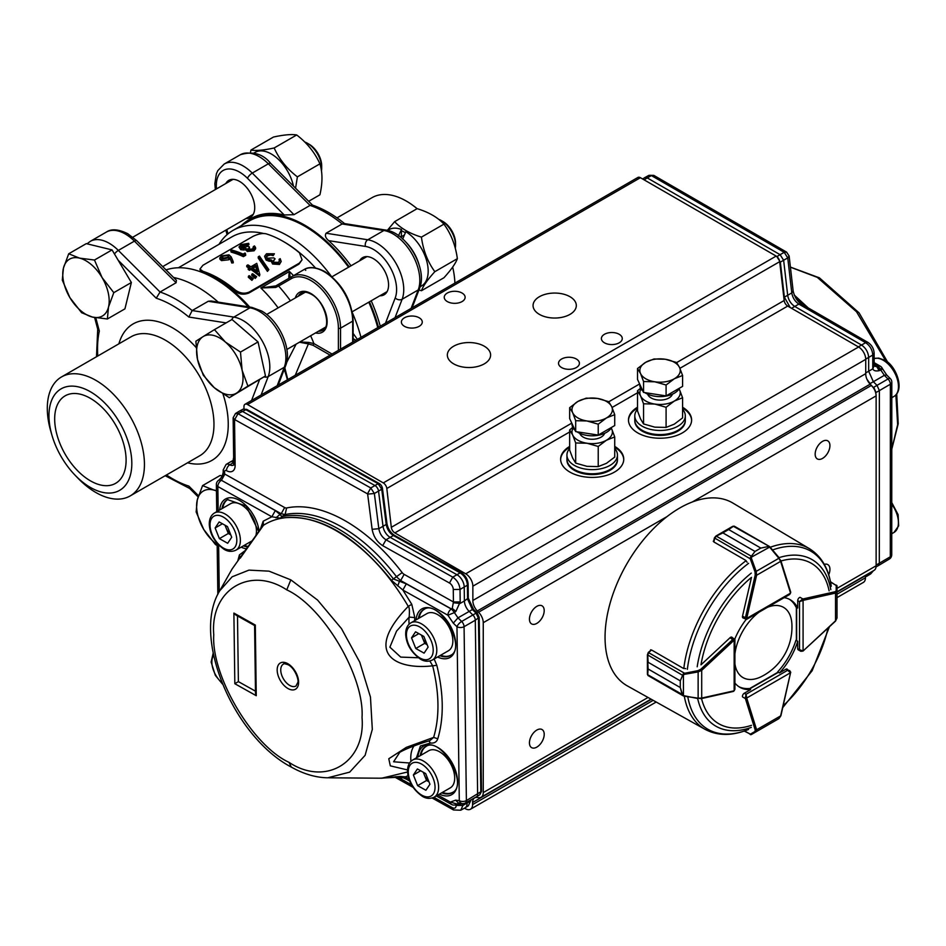 <?xml version="1.0" encoding="UTF-8"?>
<svg xmlns="http://www.w3.org/2000/svg" width="946" height="946" viewBox="0 0 946 946"><rect width="100%" height="100%" fill="white"/><g stroke="black" fill="none" stroke-linecap="round" stroke-linejoin="round"><path stroke-width="1.42" d="M293.461 186.114A32.531 18.778 -120 0 0 271.987 154.399A32.531 18.778 -120 0 0 255.065 152.401L253.753 153.157M102.062 277.545A32.826 18.955 -120 0 0 79.523 258.116A32.826 18.955 -120 0 0 63.429 268.144A32.826 18.955 -120 0 0 69.886 297.623L62.294 280.122L63.429 268.144L68.715 253.776L79.523 258.116L94.47 260.044L102.062 277.545L113.792 292.657L108.506 307.024A32.826 18.955 -120 0 0 102.062 277.545M92.412 317.064A32.826 18.955 60 0 1 69.886 297.623L81.616 312.724L92.412 317.064A32.826 18.955 -120 0 0 108.506 307.024L107.371 318.991L92.412 317.064M307.403 143.248L309.188 144.277A17.678 10.205 60 0 1 321.687 165.928L321.687 167.986A20.209 11.659 -120 0 0 307.403 143.248A20.209 11.659 -120 0 0 304.73 141.995M321.451 170.824A20.209 11.659 -120 0 0 321.687 167.986M107.371 318.991L124.931 308.857L131.364 282.511L112.042 249.898L86.287 243.63L68.715 253.776M131.364 282.511L113.792 292.657M112.042 249.898L94.47 260.044M48.967 415.661A58.593 33.831 60 0 1 90.39 391.75A58.593 33.831 60 0 1 131.825 463.505A58.593 33.831 60 0 1 74.769 474.88A58.593 33.831 60 0 1 52.018 435.467A58.593 33.831 60 0 1 48.967 415.661M52.018 435.467L50.883 431.589A68.691 39.661 60 0 1 47.3 408.376A68.691 39.661 60 0 1 61.525 376.934A68.691 39.661 60 0 1 95.877 380.339A68.691 39.661 60 0 1 144.442 464.462A68.691 39.661 60 0 1 130.217 495.905A68.691 39.661 60 0 1 95.877 492.511A68.691 39.661 60 0 1 77.56 477.789L74.769 474.88M173.626 277.497A111.12 64.151 60 0 1 197.537 286.993A111.12 64.151 60 0 1 218.195 302.117M90.39 480.828A50.505 29.16 60 0 1 57.399 436.319A50.505 29.16 60 0 1 65.132 395.842A50.505 29.16 60 0 1 90.39 398.349A50.505 29.16 60 0 1 123.382 442.858A50.505 29.16 60 0 1 115.649 483.323A50.505 29.16 60 0 1 90.39 480.828M211.159 301.005L208.238 301.277L192.168 310.548L188.845 317.04A106.07 61.242 -120 0 0 172.539 305.558A106.07 61.242 -120 0 0 156.232 298.215L160.051 292.018A111.12 64.151 60 0 1 176.11 299.374A111.12 64.151 60 0 1 192.168 310.548L233.875 317.099A5.049 3.737 98.9 0 0 231.817 319.594M166.472 474.975A106.07 61.242 -120 0 0 188.845 486.114L189.543 488.313M97.769 329.362L99.33 331.065A106.07 61.242 -120 0 0 97.781 356.003M176.122 282.736L134.415 241.124A37.887 21.876 -120 0 0 125.25 233.969A37.887 21.876 -120 0 0 106.319 232.101L90.248 241.372A37.887 21.876 60 0 1 109.18 243.252A37.887 21.876 60 0 1 118.345 250.406L160.051 292.018L176.122 282.736L176.37 280.229M398.337 236.003L401.494 229.5L401.293 237.706M420.13 286.768L421.443 286.011A32.531 18.778 -120 0 0 428.171 271.88A32.531 18.778 -120 0 0 405.834 231.675L402.653 239.113M418.865 264.088A32.531 18.778 -120 0 0 406.614 242.862M401.494 229.5A32.531 18.778 -120 0 0 388.912 229.677L387.6 230.434M217.178 545.523L215.463 544.565L203.733 529.453L196.141 511.952L197.276 499.973L202.562 485.605L213.37 489.945A32.826 18.955 -120 0 0 197.276 499.973A32.826 18.955 -120 0 0 203.733 529.453A32.826 18.955 -120 0 0 217.166 544.518M216.445 490.596L213.37 489.945A32.826 18.955 60 0 1 216.457 490.95M222.215 475.968L220.134 475.471L202.562 485.605M236.547 393.098A32.826 18.955 -120 0 0 242.117 370.288A32.826 18.955 -120 0 0 225.385 342.05A32.826 18.955 -120 0 0 203.083 336.622L214.446 329.634L225.385 342.05L240.473 352.078L242.117 370.288L247.911 386.11L229.334 397.698L214.257 387.671A32.826 18.955 -120 0 0 236.547 393.098M197.513 359.433A32.826 18.955 60 0 1 203.083 336.622L195.869 341.222L197.513 359.433A32.826 18.955 -120 0 0 214.257 387.671L203.307 375.255L197.513 359.433M441.25 220.524L443.035 221.553A17.678 10.205 60 0 1 455.05 238.912A17.678 10.205 60 0 1 455.534 243.205L455.534 245.262A20.209 11.659 -120 0 0 454.979 240.355A20.209 11.659 -120 0 0 441.25 220.524A20.209 11.659 -120 0 0 438.684 219.306M455.286 248.207A20.209 11.659 -120 0 0 455.534 245.262M229.334 397.698L265.483 375.964L258.033 341.932L232.018 319.488L214.446 329.634M265.483 375.964L247.911 386.11M258.033 341.932L240.473 352.078M219.034 244.293A109.854 63.429 60 0 1 232.964 230.422L249.756 220.725A109.854 63.429 60 0 1 304.683 226.165A109.854 63.429 60 0 1 348.566 267.198M368.774 302.188A109.854 63.429 60 0 1 377.761 327.635M310.631 335.759A114.904 66.338 60 0 1 313.918 343.575L313.055 345.29L308.396 343.918L295.247 375.278M332.034 354.041L313.918 343.575L308.573 342.393L308.396 343.906L299.421 342.227M275.712 287.442L278.585 286.023L278.893 284.096L275.759 285.905L275.712 287.442L260.86 287.974L275.759 285.905L303.903 269.657C308.893 266.37 315.881 267.009 324.868 271.585C342.062 283.41 351.474 299.728 353.118 320.528A1.514 0.875 180 0 1 352.681 321.143A40.406 23.331 -120 0 0 324.1 271.656A40.406 23.331 -120 0 0 303.903 269.657A1.514 1.242 60 0 1 305.735 270.355M299.847 341.991L308.573 342.393M289.263 278.112C288.613 277.958 288.672 275.747 289.429 271.478L290.197 277.568M353.118 333.382L357.399 339.389M354.076 339.176L353.118 338.633M287.832 379.559L284.817 367.864M286.591 362.625L296.122 344.131M228.601 257.064L221.908 258.424M222.901 257.643L222.641 256.283L221.423 257.809L222.334 258.613L227.619 257.82L228.814 256.366L227.797 255.455L228.033 256.792M227.809 255.444L222.641 256.283M219.992 259.31L221.518 260.623L219.732 258.033L221.423 255.905L228.967 254.829L231.179 256.91L233.177 261.534L231.628 261.711L229.878 257.643L231.758 263L233.284 262.822L233.189 261.522M221.293 259.275L229.866 257.643M231.628 261.711L231.758 263M221.518 260.611L228.873 259.772L228.696 258.447M228.861 259.76L230.044 258.979M243.288 255.361A107.832 62.259 60 0 0 230.812 250.749L231.936 250.099A107.832 62.259 60 0 1 243.11 254.119L245.038 253.008L245.593 254.025L243.288 255.361L243.382 256.65L245.7 255.314L245.593 254.025M245.7 255.314L245.144 254.308M230.812 250.749L231.096 252.097A106.319 61.384 60 0 1 243.382 256.65M242.164 245.014L242.424 246.362L245.168 245.345L244.908 243.997L242.152 245.002L240.627 246.835L241.585 247.651L248.065 246.338A107.832 62.259 60 0 1 249.342 246.835L248.195 249.519L252.677 248.928L253.362 246.575L254.474 245.925L255.526 247.426L253.989 249.519L247.06 250.158L245.948 248.278L245.995 250.276M253.812 247.462L253.362 246.575L253.658 248.077M247.521 248.822L248.195 249.519M244.908 243.997L247.592 243.962L247.828 245.298L248.952 244.647L248.715 243.311L247.592 243.962M239.019 247.131L240.781 249.673L238.995 247.012L240.923 244.647L248.715 243.311M240.568 248.325L245.948 248.278M249.342 246.835L249.519 248.148L247.97 249.401M242.424 246.362L241.088 247.426M245.168 245.333L247.817 245.31M240.792 249.673L243.713 249.992L243.524 248.668M243.713 249.992L246.126 249.602L247.202 251.47L247.06 250.158M247.178 251.482L254.06 250.796L253.966 249.508M255.526 247.426L255.645 248.703L254.084 250.808M248.491 276.114L248.313 277.225L251.908 280.359L252.133 279.283L248.491 276.114L249.259 275.664L253.256 278.632L252.144 279.283M251.908 280.359L253.256 278.632M255.503 277.344L251.849 274.163L252.629 273.713L256.626 276.693L255.278 278.42L251.671 275.286L251.849 274.163M255.278 278.42L256.626 276.693M252.996 268.274L255.739 266.689L257.005 271.242M255.751 266.689L255.858 265.519L252.133 267.671A107.832 62.259 60 0 1 257.584 271.703M257.572 271.703L255.869 265.519M259.665 274.931L259.441 276.007L259.665 274.931A107.832 62.259 60 0 0 251.009 268.321L249.567 269.149A107.832 62.259 60 0 0 248.278 268.262L249.72 267.422A107.832 62.259 60 0 0 246.8 265.519L247.923 264.868A107.832 62.259 60 0 1 250.844 266.784L256.768 263.355L259.878 274.801M246.8 265.519L246.752 266.725A106.319 61.384 60 0 1 248.727 268.002M248.278 268.262L248.183 269.444A106.319 61.384 60 0 1 249.46 270.32L249.567 269.149M251.009 268.321L250.903 269.48L249.46 270.32M250.903 269.48A106.319 61.384 60 0 1 259.441 276.007M268.865 269.622L267.683 270.308L258.27 256.768L259.429 256.082L268.841 269.634L267.481 271.372L267.659 270.32M258.27 256.768L258.199 257.998L267.458 271.384M267.789 254.592L267.718 255.787L270.485 255.018L270.556 253.824L267.777 254.592L266.275 256.461L267.269 258.211L273.784 257.88A107.832 62.259 60 0 1 275.073 258.826L273.264 260.883L273.914 262.243L278.384 262.349L279.496 261.001L279.082 259.31L280.205 258.672L281.187 261.498L279.673 263.39L272.791 262.893L271.668 260.091L271.407 261.699L272.602 264.005L272.791 262.893M270.556 253.824L273.276 254.439L273.181 255.609L270.485 255.006M264.596 256.39L266.145 260.115L264.596 256.224L266.5 253.753L274.399 253.788L273.276 254.439M266.264 258.932L271.679 260.091M279.082 259.31L279.295 261.522M275.073 258.826L273.311 261.439M267.718 255.787L266.346 257.087M274.399 253.788L273.181 255.609M266.157 260.103L269.113 261.238L269.243 260.079M269.113 261.238L271.526 261.226M272.578 264.017L279.413 264.442L279.649 263.366M281.187 261.498L279.437 264.466M199.949 269.054L200.256 270.426L203.012 272.578L202.787 271.242A106.319 61.384 60 0 1 218.964 278.538A106.319 61.384 60 0 1 235.14 289.914C239.835 293.366 244.553 294.064 249.271 292.018L299.279 263.154L302.058 259.819L299.433 252.795A106.319 61.384 60 0 0 283.256 241.431A106.319 61.384 60 0 0 267.079 234.123C263.591 232.846 258.885 233.603 252.937 236.405L202.941 265.27L199.949 269.054L202.799 271.23M249.271 292.018L248.94 293L298.948 264.135L299.279 263.154M298.948 264.147L302.058 259.819M203.023 272.578A104.805 60.509 60 0 1 218.964 279.78A104.805 60.509 60 0 1 234.915 290.99L235.14 289.914M234.904 290.99C238.818 294.395 243.5 295.069 248.952 293.012M283.788 241.738A104.805 60.509 60 0 1 284.32 242.046A104.805 60.509 60 0 1 315.491 267.978M232.964 230.422A109.854 63.429 60 0 1 287.891 235.861A109.854 63.429 60 0 1 331.147 276.019M352.42 312.866A109.854 63.429 60 0 1 360.97 337.332M166.011 269.906A109.854 63.429 60 0 1 214.328 278.337L217.899 280.394A104.805 60.509 60 0 1 249.72 307.072M217.899 280.394L214.328 278.337A109.854 63.429 60 0 1 248.148 306.823M284.249 369.342A109.854 63.429 60 0 1 287.395 379.807M178.38 267.765L231.924 236.855A104.805 60.509 60 0 1 264.159 233.638M421.431 290.741L443.946 277.746C451.159 269.787 455.629 263.437 457.356 258.672L434.829 271.679C427.616 279.626 423.158 285.988 421.431 290.741L418.983 289.937M401.459 230.8A30.934 17.856 60 0 1 405.373 232.704M457.356 258.672C455.605 245.558 451.136 234.04 443.946 224.131L421.431 237.127C423.169 250.252 427.639 261.77 434.829 271.679M443.946 224.131C437.773 217.414 428.834 212.247 417.139 208.652L394.624 221.66C400.856 228.412 409.784 233.567 421.431 237.127M387.328 230.363L394.624 221.66M308.68 201.285L319.914 194.805C322.645 182.874 322.645 172.562 319.914 163.847C314.888 152.625 307.154 142.988 296.701 134.971L274.174 147.966C279.2 159.2 286.945 168.826 297.387 176.855L295.566 188.207M319.914 163.847L297.387 176.855M296.701 134.971C291.675 134.084 283.93 134.77 273.489 137.04L250.962 150.047C255.988 150.934 263.721 150.237 274.174 147.966M250.43 152.625L250.962 150.047M349.216 266.831A111.12 64.151 -120 0 0 304.683 225.136A111.12 64.151 -120 0 0 249.117 219.638A111.12 64.151 -120 0 0 241.407 225.55M378.459 327.233A111.12 64.151 -120 0 0 369.413 301.821M344.037 223.528L342.168 223.954A111.12 64.151 -120 0 0 326.11 212.767A111.12 64.151 -120 0 0 310.052 205.412L312.18 205.022M412.089 307.817L419.563 288.435C427.899 268.995 406.886 232.598 385.873 230.091A5.049 3.737 98.9 0 0 383.875 230.505L342.168 223.954L326.098 233.224C324.667 235.542 325.542 238.014 328.7 240.651A111.12 64.151 -120 0 1 351.001 265.791M249.117 219.638L250.903 218.597A111.12 64.151 -120 0 1 284.238 214.979L293.981 214.683L310.052 205.412L268.345 163.8A37.887 21.876 -120 0 0 259.192 156.646A37.887 21.876 -120 0 0 240.249 154.777C252.807 150.922 262.953 153.808 270.698 163.398A5.049 1.738 134.9 0 0 268.345 163.8L252.275 173.083L293.981 214.683M379.866 295.791A21.462 12.393 -120 0 0 384.123 294.785A21.462 12.393 -120 0 0 387.411 277.58A21.462 12.393 -120 0 0 373.386 258.672A21.462 12.393 -120 0 0 362.661 257.608A21.462 12.393 -120 0 0 359.657 260.789M246.019 218.514A21.462 12.393 -120 0 0 250.276 217.509A21.462 12.393 -120 0 0 253.563 200.304A21.462 12.393 -120 0 0 239.539 181.396A21.462 12.393 -120 0 0 228.814 180.331A21.462 12.393 -120 0 0 225.81 183.512M380.245 326.204A111.12 64.151 -120 0 0 371.199 300.793M417.091 208.676A68.691 39.661 -120 0 0 406.342 201.084A68.691 39.661 -120 0 0 372.003 197.679L337.024 217.876M454.884 283.114A68.691 39.661 -120 0 0 452.673 267.079M259.098 531.12A28.061 16.2 -120 0 0 239.184 500.245A28.179 16.271 -120 0 0 238.345 499.795A28.061 16.2 -120 0 0 219.72 509.953M439.429 794.143A28.061 16.2 -120 0 0 457.545 780.616A28.061 16.2 -120 0 0 437.419 747.245A28.179 16.271 -120 0 0 436.591 746.796A28.061 16.2 -120 0 0 417.966 756.954M437.596 656.997A28.061 16.2 -120 0 0 455.712 643.481A28.061 16.2 -120 0 0 435.586 610.111A28.179 16.271 -120 0 0 434.758 609.662A28.061 16.2 -120 0 0 416.134 619.819M218.171 510.852L217.84 486.551A5.049 2.873 179.2 0 1 216.362 484.553L216.729 511.68M263.189 521.211L271.857 516.764L217.84 486.551A5.049 2.956 -60.8 0 1 221.305 480.367A5.049 2.897 -121.4 0 0 218.786 480.178L218.786 480.178A5.049 5.049 0 0 0 216.362 484.553M462.18 803.592A5.049 3.76 -82.2 0 1 459.295 800.647L455.641 800.15L458.538 803.083L462.18 803.592A5.049 5.049 0 0 0 465.314 803L476.548 796.745A5.049 2.921 -120.3 0 0 476.618 796.709A5.049 2.921 -120.3 0 0 477.624 794.356L475.294 620.233L464.072 626.678A5.049 2.862 -119.9 0 0 463.386 623.934A5.049 2.862 -119.9 0 0 461.66 621.451A5.049 1.797 134.3 0 0 456.965 626.713L459.295 800.647A5.049 2.873 -0.8 0 0 466.39 800.6L464.072 626.678A5.049 2.873 179.2 0 1 456.965 626.713L453.276 623.118L447.896 615.231A5.049 2.956 -60.8 0 1 451.348 609.047L452.247 608.42L453.441 601.963L460.194 601.928L455.913 611.388L454.482 612.547L451.479 608.976L400.678 580.56L396.741 577.001A143.863 83.059 -120 0 0 285.101 514.565L281.825 516.54C298.64 513.276 317.158 517.214 337.367 528.341C357.588 539.823 376.272 556.697 393.43 578.964L406.319 583.871L402.866 590.044L411.782 604.328L414.809 617.572L414.596 620.706M327.73 777.801L349.677 772.125L365.109 755.346L372.31 729.354L370.465 697.096L359.787 662.2L341.471 628.605L317.596 600.083L290.836 579.863L269.019 571.159L248.964 570.119L232.113 576.812L219.756 590.753C191.009 637.025 233.697 736.875 291.262 767.064C303.619 774.005 315.763 777.588 327.73 777.801M289.05 762.381C325.897 786.705 365.818 762.204 362.034 717.576C364.683 676.567 323.497 606.682 286.744 589.855C249.898 565.519 209.965 590.02 213.761 634.648C211.112 675.657 252.298 745.543 289.05 762.37L291.285 767.04M479.149 617.36L475.294 620.233A5.049 2.933 -120 0 0 472.894 615.018L469.204 611.412L457.982 617.856L454.387 612.606L447.896 615.231L402.866 590.044L391.408 580.3C354.052 533.97 317.028 513.264 280.359 518.183L271.845 516.764L275.31 510.58L279.992 514.458L275.936 517.781M437.832 795.066L450.426 802.137L456.942 803.994L458.538 803.095M455.641 800.15L450.402 802.09A5.049 2.956 119.2 0 0 451.502 804.431A5.049 5.049 0 0 0 456.41 804.455A5.049 2.956 -118.9 0 0 456.942 803.994L458.715 803.119M295.992 686.016A12.629 7.296 60 0 1 283.362 678.731A12.629 7.296 60 0 1 283.362 664.151C283.28 663.418 284.923 663.643 288.282 664.813C295.176 668.408 299.137 680.493 297.801 682.492L295.992 686.016M461.376 572.768L394.612 535.412L393.382 535.531L390.178 537.363L456.965 574.719A10.099 5.877 60 0 1 464.214 587.017L464.403 600.97L468.258 598.097L473.544 609.378L477.233 612.973M468.294 598.097L468.116 584.167L467.407 585.184C466.957 579.863 464.533 575.771 460.146 572.874L452.779 577.131C457.095 580.064 459.52 584.167 460.028 589.441L460.194 601.928M224.592 471.829A4.801 2.732 179.2 0 1 223.197 469.925L223.221 472.089L224.876 474.112L221.423 480.296L218.928 480.095L224.628 473.981L224.592 471.829A2.72 1.573 60 0 1 226.484 470.659A12.44 7.178 -120 0 0 235.14 465.349L234.537 419.693L233.13 417.801L235.495 413.508L239.622 411.025A5.049 2.921 -119.7 0 1 239.693 410.978A5.049 2.921 -119.7 0 1 242.117 411.226L374.947 485.535A5.049 2.933 60 0 1 378.53 491.08L374.356 493.505L378.838 528.696C379.713 533.591 382.101 537.293 386.003 539.788L390.19 537.363A10.099 5.865 60 0 1 383.024 526.272L386.216 524.439L386.205 522.724M461.364 572.803L460.146 572.874L393.382 535.531C389.504 533.012 387.115 529.322 386.216 524.439L381.735 489.248L378.53 491.08L383.024 526.272L378.838 528.696L372.133 529.311C373.469 536.524 376.993 541.975 382.704 545.665L449.468 583.02L452.779 577.131L386.003 539.788L382.704 545.665M244.222 545.381A26.512 15.313 -120 0 0 248.242 546.421M227.88 499.417A26.512 15.313 -120 0 0 222.759 508.203M442.468 792.381A26.512 15.313 -120 0 0 452.637 792.346M426.126 746.418A26.512 15.313 -120 0 0 421.005 755.204M440.635 655.247A26.512 15.313 -120 0 0 450.804 655.211M424.293 609.283A26.512 15.313 -120 0 0 419.161 618.069M407.549 769.949L390.32 765.846L388.782 758.751L406.342 747.352L433.623 737.419C439.701 717.127 439.382 693.264 432.677 665.818C397.084 670.028 361.656 654.608 408.258 606.362C387.931 571.94 363.631 546.563 335.357 530.245A142.87 82.491 -120 0 0 263.414 525.337L240.237 558.175L239.421 554.9L245.274 550.537M328.7 777.801L381.64 778.215L407.56 771.983M468.305 805.838L470.966 800.127L468.317 805.826L465.113 807.813A10.099 5.83 59.7 0 1 464.971 807.896L460.737 810.225L462.913 805.436L456.173 805.448L456.078 804.62M473.568 610.146L472.397 609.555L467.584 599.114L467.407 585.184L460.028 589.441L453.276 589.476L453.441 601.963L404.131 574.376L400.678 580.56L399.46 581.282L397.769 585.929M467.088 802.007L467.111 803.119A10.099 5.83 59.7 0 1 465.113 807.813M479.799 794.723L480.805 792.405L478.475 618.377L476.075 613.15L472.397 609.555L469.204 611.412A10.099 5.865 60 0 1 464.403 600.97L460.099 603.442L453.394 602.744M462.641 803.639L462.913 805.436L470.292 801.144L470.28 800.233M381.723 778.215L400.241 776.43L405.349 776.891L406.461 779.244L409.701 781.053M398.869 776.82L399.673 778.203L395.168 777.033M455.665 804.668A5.049 2.956 -118.9 0 0 456.41 804.455L457.557 803.875M457.474 803.911L458.491 803.225M406.319 583.871L451.348 609.047A5.049 2.85 -120.7 0 1 453.063 610.501A5.049 2.85 -120.7 0 1 454.387 612.606L452.247 608.42L455.913 611.388M246.622 409.37L238.014 413.698L234.703 419.575L367.474 493.836L370.773 487.959L374.356 493.505L367.651 494.119L372.133 529.311M223.221 472.089C222.582 475.696 221.21 478.321 219.129 479.953L218.869 480.13M237.824 560.789L239.421 554.9M260.304 529.382L263.189 521.222L263.414 525.337L262.089 526.78M408.057 775.732L405.349 776.891L408.909 778.877M434.167 658.984L436.815 665.31C443.709 693.465 444.029 717.955 437.785 738.767C436.674 742.031 434.226 743.45 430.43 743.012L420.402 746.027L416.429 757.841M414.809 617.572L409.169 617.099C409.665 610.43 409.358 606.847 408.258 606.362L411.77 604.328M406.461 779.244L400.241 776.43M428.893 740.895L430.43 743.012M399.91 752.212L399.815 752.271C406.331 748.629 416.335 744.739 429.827 740.623L433.623 737.419L437.785 738.767M436.815 665.31L432.677 665.818L429.862 661.006M233.721 462.216A7.58 4.375 -120 0 0 230.28 461.979A7.58 4.375 -120 0 0 230.197 462.026L226.094 464.462A7.521 4.34 -120 0 1 229.795 464.782L233.721 462.464M275.31 510.58L221.423 480.296L281.199 513.737L284.651 507.553A5.061 2.921 -120 0 0 286.603 507.967L285.101 514.565L281.199 513.737L279.992 514.458L281.825 516.54L280.359 518.183M409.098 624.206A34.162 19.724 60 0 1 409.169 617.099L396.563 631.088L389.882 647.159L400.714 657.103L418.309 657.754M399.815 752.271L393.595 761.778L409.571 763.008M255.467 691.171L238.38 681.617L234.833 683.722L233.887 613.079L235.708 614.959L254.592 625.519L255.503 693.252L256.26 695.712L234.833 683.722M233.887 613.079L255.314 625.058L254.592 625.519M238.38 681.617L237.493 615.964M679.465 388.179A20.209 11.659 180 0 1 674.332 393.205A20.209 11.659 180 0 1 644.805 392.614M642.984 391.206A20.209 11.659 180 0 1 639.839 384.951L639.839 384.431M682.586 375.479L682.586 386.382L666.09 395.901L643.552 392.424L637.509 379.405L637.509 368.514L640.537 373.54L643.552 381.522L654.821 381.794A20.209 11.659 180 0 1 640.537 373.54A20.209 11.659 0 0 1 645.763 362.271A20.209 11.659 180 0 1 665.275 359.255A20.209 11.659 180 0 1 679.559 367.509A20.209 11.659 180 0 1 674.332 378.767A20.209 11.659 180 0 1 654.821 381.794L666.09 385.01L674.332 378.767L682.586 375.479L679.559 367.509L676.544 362.472L665.275 359.255L654.005 358.983L645.763 362.271L637.509 368.514M666.09 395.901L666.09 385.01M643.552 392.424L643.552 381.522M790.407 267.162L817.32 277.379L856.508 311.754L885.811 360.946M895.886 394.979L897.648 424.636L891.782 449.161M794.191 294.998L808.227 307.911M874.139 362.637L880.312 366.208A5.049 5.049 0 0 1 882.429 368.609L886.662 374.947L884.356 375.337L888.01 378.991A5.049 2.968 -120.2 0 1 889.725 381.486A5.049 2.968 -120.2 0 1 890.363 384.23L890.292 556.792A5.049 2.921 0 0 0 891.735 554.746L891.806 382.184A5.049 2.921 180 0 1 890.363 384.23L879.366 390.615L879.307 563.367L878.219 565.696M783.82 297.434L787.675 295.282C788.526 300.13 790.891 303.855 794.746 306.445L798.85 304.08L865.625 342.677L861.534 345.042C865.85 348.045 868.227 352.172 868.665 357.411L872.768 355.046L872.768 367.438L874.128 365.499L874.139 353.106L872.768 355.046C872.366 349.784 869.989 345.657 865.625 342.677L867.99 342.452L801.215 303.867L798.85 304.08C794.995 301.49 792.642 297.777 791.778 292.917L793.15 291.001C794.545 296.938 797.23 301.218 801.215 303.867M793.15 291.001L789.13 255.988L787.746 257.903L791.778 292.917L787.675 295.282L783.643 260.268L780.107 254.687L776.82 256.603L780.355 262.184L784.376 297.198L790.217 307.521M642.594 178.983L644.746 177.647L647.253 177.907L651.439 175.601L784.222 252.322L786.575 252.109L653.804 175.377L648.956 175.317L653.816 175.388M880.312 366.208A5.049 2.909 120 0 0 877.841 366.421A5.049 2.98 60.7 0 1 879.543 367.899A5.049 2.98 60.7 0 1 880.821 370.04C882.748 368.857 882.925 368.349 881.353 368.514M886.662 374.947L890.328 378.613A5.049 1.738 -45.1 0 0 888.01 378.991L873.726 387.269L876.067 392.495L879.366 390.615L877.025 385.377L873.359 381.723L884.356 375.337L880.821 370.04L879.094 370.702C875.594 371.34 873.525 370.714 872.874 368.81L874.128 365.499M874.163 366.007L876.942 366.823L880.726 370.087L877.841 366.421L874.128 364.281M874.128 364.423L877.722 366.492L876.942 366.823L879.094 370.702M866.914 379.204L870.06 383.603L873.359 381.723L868.665 371.258L868.665 357.411L865.72 359.113M858.223 346.945L861.534 345.042L794.746 306.445L791.554 308.29M779.776 262.432L787.746 257.903L784.222 252.322L780.107 254.687L647.253 177.907L644.12 179.858M868.369 573.678L865.448 576.989M685.294 420.426A25.258 14.58 180 0 1 685.306 420.84A25.258 14.58 180 0 1 660.048 435.42A25.258 14.58 180 0 1 634.79 420.84A25.258 14.58 180 0 1 634.801 420.426M617.431 459.602A25.258 14.58 180 0 1 617.442 460.016A25.258 14.58 180 0 1 592.184 474.596A25.258 14.58 180 0 1 566.938 460.016A25.258 14.58 180 0 1 566.95 459.602M569.989 314.379A21.628 12.487 180 0 1 546.41 317.087A21.628 12.487 180 0 1 533.059 305.558A21.628 12.487 180 0 1 554.687 293.059A21.628 12.487 180 0 1 576.315 305.558A21.628 12.487 180 0 1 569.989 314.379M536.831 623.39A10.441 6.031 -60 0 1 531.605 623.911A10.441 6.031 -60 0 1 531.605 611.861A10.441 6.031 -60 0 1 542.046 605.83A10.441 6.031 -60 0 1 543.643 614.191A10.441 6.031 -60 0 1 536.831 623.39M536.831 747.115A10.441 6.031 -60 0 1 531.605 747.636A10.441 6.031 -60 0 1 531.605 735.574A10.441 6.031 -60 0 1 542.046 729.543A10.441 6.031 -60 0 1 543.654 737.915A10.441 6.031 -60 0 1 536.831 747.115M824.285 564.348A10.441 6.031 -60 0 1 827.774 564.585A10.441 6.031 -60 0 1 828.72 574.766M822.547 458.408A10.441 6.031 -60 0 1 817.32 458.928A10.441 6.031 -60 0 1 817.32 446.879A10.441 6.031 -60 0 1 827.762 440.848A10.441 6.031 -60 0 1 829.37 449.208A10.441 6.031 -60 0 1 822.547 458.408M569.658 447.245A31.573 18.222 -0 0 0 560.623 459.602M623.745 459.602A31.573 18.222 -0 0 0 614.723 447.245M614.723 446.429A31.573 18.222 180 0 1 623.757 459.188A31.573 18.222 180 0 1 592.184 477.411A31.573 18.222 180 0 1 560.623 459.188A31.573 18.222 180 0 1 569.658 446.429M637.509 408.069A31.573 18.222 -0 0 0 628.487 420.426M691.609 420.426A31.573 18.222 -0 0 0 682.586 408.069M682.586 407.253A31.573 18.222 180 0 1 691.609 420.012A31.573 18.222 180 0 1 660.048 438.235A31.573 18.222 180 0 1 628.475 420.012A31.573 18.222 180 0 1 637.509 407.253M243.962 408.861L243.962 406.591A5.049 2.921 60 0 1 245.014 404.273A5.049 2.921 60 0 1 247.533 404.533L383.284 482.909A5.049 2.921 60 0 1 386.819 488.491L391.313 527.312L571.762 423.134M676.638 362.59L784.175 300.497L779.693 261.664A5.049 2.921 -120 0 0 776.158 256.082L640.407 177.706A5.049 2.921 -120 0 0 637.876 177.458L245.014 404.273M484.269 363.867A21.628 12.487 180 0 1 460.69 366.575A21.628 12.487 180 0 1 447.34 355.046A21.628 12.487 180 0 1 468.968 342.547A21.628 12.487 180 0 1 490.607 355.046A21.628 12.487 180 0 1 484.269 363.867M419.208 326.311A10.441 6.031 180 0 1 407.832 327.623A10.441 6.031 180 0 1 401.388 322.054A10.441 6.031 180 0 1 411.829 316.023A10.441 6.031 180 0 1 422.271 322.054A10.441 6.031 180 0 1 419.208 326.311M576.351 367.556A10.441 6.031 180 0 1 564.975 368.857A10.441 6.031 180 0 1 558.53 363.288A10.441 6.031 180 0 1 568.972 357.257A10.441 6.031 180 0 1 579.413 363.288A10.441 6.031 180 0 1 576.351 367.556M619.216 342.807A10.441 6.031 180 0 1 607.84 344.119A10.441 6.031 180 0 1 601.396 338.55A10.441 6.031 180 0 1 611.826 332.519A10.441 6.031 180 0 1 622.267 338.55A10.441 6.031 180 0 1 619.216 342.807M462.062 301.573A10.441 6.031 180 0 1 450.686 302.874A10.441 6.031 180 0 1 444.242 297.304A10.441 6.031 180 0 1 454.683 291.273A10.441 6.031 180 0 1 465.125 297.304A10.441 6.031 180 0 1 462.062 301.573M784.175 300.497A5.049 2.921 -120 0 0 787.711 306.078L858.59 346.993A10.099 5.83 60 0 1 865.732 359.362L865.732 373.658A10.099 5.83 -120 0 0 870.178 384.171L477.316 610.986L478.558 612.228A10.099 5.83 60 0 1 483.252 622.693L483.252 792.594A10.099 5.83 60 0 1 481.159 797.218A10.099 5.83 60 0 1 478.558 797.632L477.292 797.466A10.099 5.83 -120 0 0 474.679 797.88A10.099 5.83 -120 0 0 472.586 802.504L472.586 804.597A10.099 5.83 60 0 1 470.493 809.22A10.099 5.83 60 0 1 465.397 808.7L464.474 808.168M837.009 591.77L874.033 570.403A10.099 5.83 60 0 0 876.126 565.779L876.126 395.877A10.099 5.83 60 0 0 871.42 385.412L870.178 384.171M865.46 575.357A10.099 5.83 -120 0 0 865.448 575.688L837.009 592.113M837.009 597.624L863.367 582.405A10.099 5.83 60 0 0 865.448 577.781L865.448 575.688M569.658 431.967L394.849 532.894L465.716 573.808A10.099 5.83 60 0 1 472.858 586.189L472.858 600.474A10.099 5.83 -120 0 0 477.316 610.986M394.849 532.894A5.049 2.921 60 0 1 391.313 527.312M233.248 460.347L233.248 460.205A10.099 5.83 60 0 1 233.662 457.687M472.858 600.474L865.732 373.658M611.601 427.356A20.209 11.659 180 0 1 596.559 435.527A20.209 11.659 180 0 1 576.942 431.79M575.133 430.383A20.209 11.659 180 0 1 571.987 424.139L571.987 423.607M614.723 414.655L611.707 406.685A20.209 11.659 0 0 1 606.469 417.943A20.209 11.659 180 0 1 586.958 420.97L598.227 424.186L606.469 417.943L614.723 414.655L614.723 425.558L598.227 435.077L575.688 431.601L569.658 418.581L569.658 407.691L572.673 412.716A20.209 11.659 180 0 1 577.9 401.447A20.209 11.659 180 0 1 597.423 398.432A20.209 11.659 180 0 1 611.707 406.685L608.68 401.648L597.423 398.432L586.153 398.16L577.9 401.447L569.658 407.691M586.958 420.97A20.209 11.659 180 0 1 572.673 412.716L575.688 420.698L586.958 420.97M575.688 431.601L575.688 420.698M598.227 435.077L598.227 424.186M637.509 409.299A25.258 14.58 0 0 0 634.79 415.885A25.258 14.58 0 0 0 660.048 430.465A25.258 14.58 0 0 0 685.306 415.885A25.258 14.58 0 0 0 682.586 409.299M634.79 415.885L634.79 420.012A25.258 14.58 0 0 0 660.048 434.592A25.258 14.58 0 0 0 685.306 420.012L685.306 415.885M569.658 448.487A25.258 14.58 0 0 0 566.938 455.061A25.258 14.58 0 0 0 592.184 469.642A25.258 14.58 0 0 0 617.442 455.061A25.258 14.58 0 0 0 614.723 448.487M566.938 455.061L566.938 459.188A25.258 14.58 0 0 0 592.184 473.769A25.258 14.58 0 0 0 617.442 459.188L617.442 455.061M647.643 394.163A12.629 7.296 0 0 0 660.048 400.087A12.629 7.296 0 0 0 672.452 394.163M641.021 388.877A20.209 11.659 0 0 0 640.537 395.806A20.209 11.659 0 0 0 654.821 404.06A20.209 11.659 0 0 0 674.332 401.045A20.209 11.659 0 0 0 679.559 389.776A20.209 11.659 0 0 0 679.074 388.877M679.559 389.776L682.586 397.758L682.586 417.896L674.332 424.139L666.09 427.426L666.09 407.277L654.821 404.06L643.552 403.788L640.537 395.806L637.509 390.781L637.509 410.931L640.537 418.901L643.552 423.938L643.552 403.788M666.09 427.426L654.821 427.154L643.552 423.938M640.608 388.12L637.509 390.781M682.586 397.758L674.332 401.045L666.09 407.277M579.792 433.339A12.629 7.296 0 0 0 592.184 439.263A12.629 7.296 0 0 0 604.589 433.339M573.158 428.053A20.209 11.659 0 0 0 572.673 434.994A20.209 11.659 0 0 0 586.958 443.236A20.209 11.659 0 0 0 606.469 440.221A20.209 11.659 0 0 0 611.707 428.952A20.209 11.659 0 0 0 611.222 428.053M611.707 428.952L614.723 436.934L614.723 457.072L606.469 463.315L598.227 466.603L598.227 446.453L586.958 443.236L575.688 442.965L572.673 434.994L569.658 429.957L569.658 450.107L572.673 458.089L575.688 463.114L575.688 442.965M598.227 466.603L586.958 466.331L575.688 463.114M572.744 427.308L569.658 429.957M614.723 436.934L606.469 440.221L598.227 446.453M787.238 669.189A2.531 1.454 120 0 0 787.119 669.106A2.531 1.454 120 0 0 785.866 669.236L779.457 672.937A50.505 29.16 120 0 0 797.726 641.293L797.726 648.684A2.531 1.454 120 0 0 798.247 649.843A2.531 1.454 120 0 0 798.377 649.902M685.732 668.633L683.237 668.29L651.498 649.961L648.731 652.539A2.531 1.454 120 0 0 648.589 652.681L647.703 655.152L648.14 662.283L680.28 680.848L683.426 673.505L683.461 695.96L684.313 696.221L682.161 694.601L680.28 687.576L682.622 694.671L684.313 696.221A104.32 60.237 -60 0 0 705.066 729.342L627.34 685.897A105.562 60.946 -60 0 1 605.05 637.332A105.562 60.946 -60 0 1 651.404 530.801A105.562 60.946 -60 0 1 732.89 503.059L809.386 548.656A104.32 60.237 -60 0 0 770.304 547.226M650.552 650.328A104.852 60.532 -60 0 1 650.612 649.784L651.286 650.162M713.698 540.946A104.852 60.532 -60 0 0 713.26 541.278L713.923 541.668M803.083 651.049L800.789 651.297L799.512 649.701L803.083 650.943L803.083 600.426L799.512 601.656L802.374 599.185A2.531 1.454 -60 0 1 802.894 598.972L800.02 597.316A2.531 1.454 120 0 0 797.726 600.615L797.726 608.006A50.505 29.16 120 0 0 790.3 599.776A50.505 29.16 120 0 0 784.187 597.647M734.9 683.024A50.505 29.16 120 0 0 739.796 687.257A50.505 29.16 120 0 0 750.639 689.575L744.23 693.264A2.531 1.454 120 0 0 742.527 696.918L745.401 698.562A2.531 1.454 -60 0 1 745.318 698.006L746.027 694.293L746.749 698.006L790.489 672.748L787.64 670.276L789.662 670.584L790.785 672.334L787.001 669.047M731.956 637.273A2.531 1.454 120 0 0 731.849 637.19A2.531 1.454 120 0 0 730.064 637.71L700.986 664.837A92.613 53.473 -60 0 1 751.479 577.367L742.527 616.118A2.531 1.454 120 0 0 742.977 617.927A2.531 1.454 120 0 0 743.095 617.986M746.087 619.524A50.505 29.16 120 0 0 734.782 639.094M789.39 599.291A50.505 29.16 120 0 1 795.941 606.977L797.726 608.006M779.457 672.937L777.671 671.897A50.505 29.16 120 0 0 795.941 640.253L797.726 641.293M738.921 686.713A50.505 29.16 120 0 0 748.854 688.534L750.639 689.575M769.547 724.021L751.29 734.557A1.005 1.005 60 0 1 750.213 734.498L750.899 734.297L750.261 734.226A1.005 0.934 60 0 0 751.455 734.463L770.056 723.725A1.005 0.686 60 0 0 770.056 723.714M744.597 730.951L750.261 734.226L755.003 731.483L755.215 729.993A1.005 0.733 -17.4 0 0 756.611 729.768L756.185 731.731L778.96 718.582L780.734 715.436M756.185 731.731L751.455 734.463L756.185 731.731A1.005 0.934 60 0 1 755.003 731.483M769.571 723.997L778.96 718.582L780.899 715.72L790.584 672.689M837.009 586.272A1.005 0.934 180 0 0 836.205 585.361L836.583 585.881L836.418 585.172A1.005 1.005 180 0 1 837.009 586.082L837.009 591.735L835.531 593.083A1.005 0.733 -102.6 0 0 835.022 591.758L836.205 590.824L836.205 585.361L830.553 582.086M835.176 621.144L837.009 618.034L837.009 591.735A1.005 0.934 180 0 0 836.205 590.824M683.426 673.505L697.923 670.667L700.785 669.271L732.913 639.378A2.531 1.454 -60 0 1 733.446 638.988L734.155 639.39L734.155 690.734L734.9 689.338L734.9 639.555L731.719 637.131M648.14 669.011L647.703 674.711L648.589 675.621L647.703 674.711A1.005 0.686 -1.2 0 1 647.407 674.226L648.14 668.988L680.28 687.541L648.14 669.011L647.419 654.762L648.14 652.882L647.419 654.762M683.083 695.783L648.057 675.55L647.407 674.238M650.99 650.221L648.247 652.468L684.277 673.067L684.49 674.321L682.622 675.278A1.005 0.615 14.8 0 1 682.161 675.042L647.407 654.809L647.395 655.933L647.407 654.857M700.785 669.271L701.707 670.347L698.136 671.92L698.136 698.207L701.707 698.065A1.005 0.733 77.4 0 1 700.785 698.562L684.372 696.15M682.622 675.278L680.28 680.872L680.28 687.576M697.923 670.667L698.136 671.92L684.49 674.321M682.622 694.671L647.703 674.711M684.49 695.807L697.923 698.538M742.858 617.844L746.536 619.382L789.662 594.49L790.489 593.154L746.027 618.826L745.318 618.412A2.531 1.454 -60 0 1 745.401 617.762L742.527 616.106M733.398 526.295A1.005 0.686 -118.8 0 0 732.819 526.283L728.645 529.535L760.821 548.077L728.645 529.535L733.398 526.295L769.642 546.622L770.056 547.604L768.128 546.552L760.797 548.089L768.128 546.552M770.292 547.332L779.232 557.868L769.335 546.398L769.571 547.143L750.213 557.833L754.991 551.435L722.85 532.882L716.453 536.075L714.762 538.073A2.531 1.454 120 0 0 714.703 538.262L713.863 541.952L745.59 560.28L747.139 562.267M760.821 548.077L755.014 551.423L751.349 556.248L751.455 558.341L750.261 558.79L750.213 557.833M714.455 537.801L715.968 536.015L722.874 532.87L754.991 551.435M716.051 535.968L732.015 526.733M780.592 560.339A1.005 0.733 162.6 0 1 780.627 561.38L778.96 558.223L756.185 571.372L756.611 575.251L755.215 574.991L755.003 571.81L750.261 558.79L714.407 537.884L713.58 541.467M790.418 591.77A1.005 0.733 162.6 0 1 790.702 592.101L780.876 560.671L770.056 547.604M715.968 536.015L714.762 538.073M716.985 535.412L716.004 535.992L750.899 555.964A1.005 0.615 -134.8 0 1 751.349 556.248M751.455 558.341L756.185 571.372L755.003 571.81M759.094 612.133A40.548 23.414 120 0 0 734.9 654.053M734.9 663.678A40.548 23.414 120 0 0 761.506 676.544A55.554 55.554 0 0 0 791.885 623.934A40.548 23.414 120 0 0 767.431 607.32M421.786 635.274A10.158 5.865 -120 0 0 422.59 638.018A10.158 5.865 -120 0 0 427.013 644.356M432.346 660.036L448.416 650.753A21.462 12.393 -120 0 0 448.416 625.968A21.462 12.393 -120 0 0 426.953 613.576L410.883 622.858A21.462 12.393 60 0 1 432.346 635.251A21.462 12.393 60 0 1 432.346 660.036C428.337 661.845 424.423 661.573 420.592 659.232C411.463 652.74 406.496 644.604 405.716 634.801C405.503 629.125 407.218 625.14 410.883 622.858M428.112 647.111L424.08 653.142L415.791 648.507L411.534 637.841L415.566 631.798L423.855 636.445L428.112 647.111M415.791 648.507L424.719 643.351L427.154 644.723M424.719 643.351L421.419 635.073M418.83 633.631L411.534 637.841M423.619 772.421A10.158 5.865 -120 0 0 424.435 775.152A10.158 5.865 -120 0 0 428.857 781.491M434.179 797.171L450.249 787.888A21.462 12.393 -120 0 0 450.249 763.103A21.462 12.393 -120 0 0 428.786 750.71L412.716 759.993A21.462 12.393 60 0 1 434.179 772.385A21.462 12.393 60 0 1 434.179 797.171C430.17 798.98 426.256 798.72 422.424 796.366C413.296 789.886 408.341 781.739 407.56 771.936C407.336 766.26 409.062 762.275 412.716 759.993M429.945 784.246L425.913 790.277L417.624 785.641L413.378 774.975L417.411 768.944L425.688 773.58L429.945 784.246M417.624 785.641L426.563 780.485L428.999 781.857M426.563 780.485L423.252 772.208M420.663 770.765L413.378 774.975M225.373 525.42A10.158 5.865 -120 0 0 226.189 528.152A10.158 5.865 -120 0 0 230.611 534.49M255.775 535.862A21.462 12.393 -120 0 0 249.117 511.821A21.462 12.393 -120 0 0 230.54 503.71L214.47 512.992A21.462 12.393 60 0 1 235.932 525.385A21.462 12.393 60 0 1 235.932 550.17L252.003 540.887A21.462 12.393 -120 0 0 252.369 540.663M231.711 537.245L227.679 543.276L219.389 538.641L215.132 527.974L219.165 521.944L227.454 526.579L231.711 537.245M219.389 538.641L228.317 533.485L230.753 534.857M228.317 533.485L225.006 525.207M222.416 523.765L215.132 527.974M130.217 495.905L199.736 455.771A68.691 39.661 -120 0 0 210.272 400.726A68.691 39.661 -120 0 0 165.396 340.193A68.691 39.661 -120 0 0 131.045 336.8L61.525 376.934M118.889 343.812A78.79 45.491 60 0 1 172.539 327.824A78.79 45.491 60 0 1 195.976 347.336M223.008 394.068A78.79 45.491 60 0 1 187.58 462.795M277.178 385.708L284.273 367.285A37.887 21.876 -120 0 0 259.098 311.246A37.887 21.876 -120 0 0 249.945 307.828L233.875 317.099A37.887 21.876 60 0 1 243.027 320.528A37.887 21.876 60 0 1 268.203 376.567A5.049 3.737 -158.9 0 1 264.017 376.886M251.553 400.501L259.594 379.642M208.238 301.277L249.945 307.828A5.049 3.737 -81.1 0 1 251.943 307.415L261.628 310.998C279.165 320.659 292.42 349.559 285.633 365.759A5.049 3.737 21.1 0 1 284.273 367.285L268.203 376.567L261.108 394.99M226.106 322.893L188.845 317.04M188.845 486.114L198.494 495.739M106.319 232.101C111.38 228.625 118.534 229.169 127.781 233.721L136.768 240.722A5.049 1.738 -45.1 0 0 134.415 241.124L118.345 250.406A5.049 1.738 134.9 0 0 114.466 254.013M156.232 298.215L118.167 260.233M95.783 317.761L99.33 331.065M352.681 342.121L352.681 321.143L340.536 328.156A1.514 0.875 180 0 1 338.396 328.156A38.892 22.456 -120 0 0 310.891 280.524A38.892 22.456 -120 0 0 291.439 278.597L278.585 286.023A114.904 66.338 60 0 1 290.422 300.769M338.396 350.363L338.396 328.156M291.439 278.597A1.514 1.242 60 0 1 291.758 276.67L291.758 276.67A40.406 23.331 60 0 1 311.967 278.668A40.406 23.331 60 0 1 340.536 328.156L340.536 349.133M330.119 355.14L313.055 345.29M278.136 307.864A104.805 60.509 -120 0 0 260.86 287.974L289.429 271.478A104.805 60.509 60 0 1 293.544 275.641M318.435 331.254A21.462 12.393 -120 0 0 322.692 330.249C331.502 327.316 324.715 300.899 311.199 294.206C307.001 291.971 303.678 291.593 301.23 293.071A21.462 12.393 -120 0 0 298.238 296.264M291.758 276.67L303.903 269.657L291.758 276.67M295.318 297.943A22.976 13.268 60 0 1 310.891 293.52A22.976 13.268 60 0 1 326.973 318.861A22.976 13.268 60 0 1 315.515 332.945M419.563 288.435A5.049 3.737 -158.9 0 1 418.203 289.961A37.887 21.876 -120 0 0 393.039 233.922A37.887 21.876 -120 0 0 383.875 230.505L367.805 239.776A5.049 3.737 98.9 0 0 365.452 246.421L328.7 240.651M411.108 308.384L418.203 289.961L402.133 299.243L395.038 317.667M326.098 233.224L367.805 239.776A37.887 21.876 60 0 1 376.957 243.205A37.887 21.876 60 0 1 402.133 299.243A5.049 3.737 -158.9 0 1 395.203 297.955A32.826 18.955 -120 0 0 389.811 266.713A32.826 18.955 -120 0 0 365.452 246.421M385.495 323.177L395.203 297.955M215.333 189.567L214.848 183.737L216.386 173.804L217.84 170.587L224.178 164.048A37.887 21.876 60 0 1 243.11 165.928A37.887 21.876 60 0 1 252.275 173.083A5.049 1.738 134.9 0 0 247.485 178.309A32.826 18.955 -120 0 0 216.504 188.893M284.238 214.979L247.485 178.309M226.827 229.594L227.962 233.887M221.991 508.652A26.547 15.325 60 0 1 227.513 499.606L246.161 506.063L258.766 531.593M247.887 546.918A26.547 15.325 60 0 1 243.453 545.83M241.183 547.143A28.061 16.2 -120 0 0 246.516 548.81M420.237 755.641A26.547 15.325 60 0 1 425.747 746.607C440.6 735.55 469.287 785.251 452.294 792.571A26.547 15.325 60 0 1 441.699 792.831M418.404 618.507A26.547 15.325 60 0 1 423.914 609.472C438.755 598.404 467.454 648.105 450.462 655.436A26.547 15.325 60 0 1 439.866 655.696M465.314 803A5.049 2.909 -119.1 0 0 465.775 802.634A5.049 2.909 -119.1 0 0 466.39 800.6L481.479 791.388M290.836 579.863L286.744 589.843M288.057 688.582A15.148 8.751 60 0 1 277.178 670.123A15.148 8.751 60 0 1 287.726 663.643A15.148 8.751 60 0 1 298.605 682.101A15.148 8.751 60 0 1 288.057 688.582M381.723 487.533L381.735 489.248L378.152 483.702L370.773 487.959L238.014 413.698L235.507 413.497M379.358 483.619L378.152 483.702L245.416 409.452L243.016 409.192L246.646 409.346L379.381 483.595C380.99 484.683 382.007 486.232 382.444 488.254L386.926 523.445C387.919 528.708 390.485 532.693 394.612 535.412M391.408 580.3L402.156 572.602A148.912 85.98 -120 0 0 286.603 507.967M453.276 623.118L457.982 617.856L461.66 621.451L476.075 613.15L477.245 613.753M233.461 465.148A7.639 4.411 60 0 1 229.795 464.782A4.801 2.814 -60.8 0 0 226.484 470.659M463.564 803.592L456.102 804.739M235.14 465.349A4.801 2.732 179.2 0 1 233.733 463.457L233.556 465.089M219.247 591.652L218.632 545.05M396.031 776.69L393.997 777.092M411.51 784.825L399.673 778.203A148.841 85.932 -120 0 0 403.02 777.73M432.168 798.022L453.524 809.965L452.484 807.742L433.883 797.336M452.484 807.742C454.766 808.759 455.996 807.99 456.173 805.448L455.227 804.916M449.468 583.02A5.298 3.063 60 0 1 453.276 589.476M284.651 507.553L224.876 474.112M402.156 572.602A5.061 2.921 -120 0 0 404.131 574.376M410.931 761.341A34.162 19.724 60 0 1 414.005 745.933M233.567 460.182L233.697 460.111A7.497 4.328 -120 0 0 233.567 460.182L230.28 461.979M255.314 625.058L256.26 695.712M819.402 277.876L817.32 277.379A10.099 5.83 -60 0 1 819.413 277.84L790.407 267.091M876.126 565.093L890.292 556.792A5.049 2.921 59.1 0 1 889.654 558.779A5.049 2.921 59.1 0 1 889.275 559.086A5.049 5.049 0 0 0 891.735 554.746M794.333 295.353L807.553 307.533M802.291 304.494L796.26 298.948M875.653 392.685L876.067 394.825M873.241 387.588L869.812 383.769M865.732 372.937L872.874 368.81L872.768 367.438M866.536 576.41L870.675 573.915L872.437 571.325M640.407 177.706L247.533 404.533M865.448 577.781L837.009 594.206M653.178 700.336L472.586 804.597M651.333 699.307L472.586 802.504M876.126 565.779L837.009 588.365M648.034 697.462L483.252 792.594M876.126 395.877L692.295 501.995M667.084 516.563L483.252 622.693M871.42 385.412L478.558 612.228M865.732 359.362L472.858 586.189M858.59 346.993L465.716 573.808M787.711 306.078L679.926 368.313M637.509 392.791L612.062 407.49M779.693 261.664L386.819 488.491M608.775 401.766L639.626 383.958M383.284 482.909L776.158 256.082M697.19 666.8A96.185 55.53 -60 0 1 751.278 573.11M779.043 557.643A96.185 55.53 -60 0 1 830.813 589.654M751.278 727.403A96.185 55.53 -60 0 1 697.675 698.574M748.582 729.437A102.842 59.373 -60 0 1 687.801 696.824M772.598 549.957A102.842 59.373 -60 0 1 831.227 586.295M687.364 669.342A102.842 59.373 -60 0 1 748.582 563.319M683.816 668.526A104.32 60.237 -60 0 1 746.098 560.671M780.97 560.978A92.613 53.473 -60 0 1 829.11 590.86M827.975 628.144A92.613 53.473 -60 0 1 783.193 705.692M751.479 725.322A92.613 53.473 -60 0 1 701.53 698.574M730.584 637.32L732.37 638.349M742.444 616.768L744.23 617.797M785.854 669.236L787.64 670.276L746.027 694.293L744.242 693.264M778.392 672.31L749.563 688.948M755.215 729.993L745.401 698.562A1.005 0.733 -17.4 0 0 746.796 698.337L756.611 729.768L780.627 715.909L790.442 673.138A1.514 0.875 120 0 0 790.489 672.748L790.442 673.138M745.318 698.006L746.749 698.006A1.514 0.875 120 0 0 746.796 698.337M770.056 723.725L778.96 718.582M797.726 600.627L799.512 601.656L799.512 649.701L797.726 648.672M796.662 607.391L796.662 640.667M798.14 649.76L800.789 651.297L803.083 650.943A1.514 0.875 120 0 0 803.402 650.706L835.531 620.812L835.531 593.083L803.402 600.296A1.005 0.733 -102.6 0 0 802.894 598.972L835.022 591.758M803.402 600.296A1.514 0.875 120 0 0 803.083 600.426L802.374 599.185M837.009 618.034L835.507 621.132L803.402 650.706M733.446 638.988L734.155 640.217A1.514 0.875 120 0 0 733.848 640.454L730.052 637.722M733.848 640.454L701.707 670.347L701.707 698.065L733.848 690.864A1.514 0.875 120 0 0 734.155 690.734L733.67 691.23M680.28 680.848L648.14 662.283M733.848 690.864A1.005 0.733 77.4 0 1 733.351 691.431L701.211 698.645L684.313 696.221M790.679 592.48L790.489 593.154A1.514 0.875 120 0 0 790.442 592.823L780.627 561.38L756.611 575.251L746.796 618.022L745.401 617.762L755.215 574.991M746.796 618.022A1.514 0.875 120 0 0 746.749 618.412L745.318 618.412M728.645 529.535L722.85 532.882M789.662 594.49L790.702 592.101A1.005 0.733 162.6 0 1 790.442 592.823M891.759 502.586L898.121 514.659L898.641 525.881L893.97 532.456A21.462 12.393 -120 0 0 891.759 504.289M874.139 358.499L878.633 358.073L884.557 360.166C895.661 364.849 905.31 389.669 894.029 396.398A21.462 12.393 -120 0 0 897.316 379.204A21.462 12.393 -120 0 0 883.304 360.284A21.462 12.393 -120 0 0 874.139 358.546M420.036 658.061A18.944 10.938 -120 0 0 431.317 641.175A18.944 10.938 -120 0 0 408.128 628.191A18.944 10.938 -120 0 0 420.036 658.061M421.869 795.196A18.944 10.938 -120 0 0 433.15 778.31A18.944 10.938 -120 0 0 409.961 765.326A18.944 10.938 -120 0 0 421.869 795.196M223.623 548.195A18.944 10.938 -120 0 0 234.915 531.309A18.944 10.938 -120 0 0 211.715 518.337A18.944 10.938 -120 0 0 223.623 548.195M213.63 655.353A18.944 10.938 -120 0 0 222.003 682.87M253.268 214.316L162.712 266.606M233.071 179.326L132.83 237.198M198.14 496.887L189.448 488.219M165.195 475.72L189.697 488.467M97.805 329.48L94.624 317.549M96.504 356.737L97.71 329.137M251.943 307.415L210.993 300.982M278.159 385.14L285.633 365.759M176.453 280.323L136.768 240.722M90.248 241.372L87.032 243.82M387.115 291.593L352.208 311.754M325.436 327.21L286.886 349.464M404.38 234.975L401.317 236.748M366.918 256.603L332.011 276.764M305.239 292.219L266.677 314.474M353.118 320.528L353.118 341.861M353.981 339.117L355.933 340.241M220.016 259.405L219.756 258.081M385.873 230.091L344.037 223.516M312.18 205.01C323.248 208.735 334.175 215.049 344.994 223.942M312.523 205.128L270.698 163.398M227.064 234.655L225.869 230.15M224.178 164.048L240.249 154.777M476.63 796.698L479.811 794.746L481.514 791.388L479.184 617.36L477.222 612.973M239.693 410.978L243.016 409.192M219.768 590.742L232.042 569.078L262.243 526.567M461.388 572.768C465.527 575.558 467.773 579.366 468.116 584.167M217.154 543.43L217.84 594.443M400.82 777.092L379.843 778.191M394.789 777.115L413.035 787.32M453.524 809.965L460.749 810.225M233.13 417.789L233.733 463.457M223.197 469.925L226.094 464.462M436.307 795.941L451.502 804.431M672.677 433.457L672.677 432.641M647.419 433.457L647.419 432.641M891.782 449.208L898.215 423.737L896.725 394.009M887.845 362.472L859.086 312.878L819.413 277.84M876.055 566.879L878.207 565.708M891.806 382.184A5.049 5.049 0 0 0 890.328 378.613M878.29 565.661L889.275 559.086M789.13 255.999L786.587 252.109M644.746 177.647L648.956 175.317M870.663 573.926L873.359 570.793M874.139 353.106C873.785 348.542 871.739 344.994 867.99 342.452M470.493 809.22L656.181 702.027M481.159 797.218L651.037 699.141M604.813 472.645L604.813 471.818M579.555 472.645L579.555 471.818M705.066 729.342C717.695 736.023 732.133 736.083 748.357 729.543M831.203 586.047C828.755 568.723 821.483 556.26 809.386 548.656M829.406 626.808L812.153 670.714L782.756 707.608M751.29 734.557L744.23 731.081M778.097 672.145L749.267 688.783M837.009 586.082L830.47 581.707M796.366 607.226L796.366 640.501M647.395 655.945L647.395 673.304M733.351 691.431L734.9 689.338M769.323 546.398L734.297 526.177L732.831 526.272M891.747 533.745L893.97 532.456M891.806 397.687L894.029 396.398M214.47 512.992C210.816 515.274 209.09 519.259 209.314 524.935C210.095 534.738 215.049 542.886 224.178 549.366C228.01 551.719 231.924 551.979 235.932 550.17M213.181 653.118L211.147 662.07L215.321 675.349L222.464 684.029"/></g></svg>
